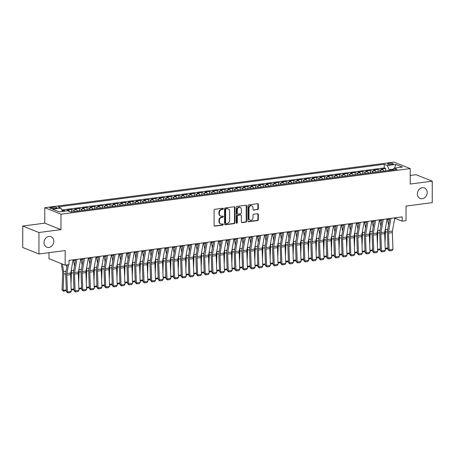 <?xml version="1.0" encoding="UTF-8"?>
<svg xmlns="http://www.w3.org/2000/svg" width="455" height="455" viewBox="0 0 455 455"><rect width="100%" height="100%" fill="white"/><g stroke="black" fill="none" stroke-linecap="round" stroke-linejoin="round"><path stroke-width="0.68" d="M223.342 208.76A0.609 0.512 111.8 0 0 222.819 208.242L214.828 209.283A0.864 0.734 111.8 0 0 214.077 210.221L214.077 225.401A0.864 0.734 111.8 0 0 214.828 226.146L222.819 225.1A0.609 0.512 111.8 0 0 222.819 223.923L221.784 224.053A2.77 2.343 111.8 0 1 220.755 223.934A2.77 2.343 111.8 0 1 219.378 221.67L219.378 220.408A2.77 2.343 111.8 0 1 221.784 217.393L222.819 217.262A0.609 0.512 111.8 0 0 222.819 216.079L221.784 216.216A2.77 2.343 111.8 0 1 220.755 216.091A2.77 2.343 111.8 0 1 219.378 213.833L219.378 212.565A2.77 2.343 111.8 0 1 221.784 209.556L222.819 209.419A0.609 0.512 111.8 0 0 223.342 208.76M220.755 216.091L220.317 215.915A2.77 2.343 111.8 0 1 218.94 213.657L218.94 212.394A2.77 2.343 111.8 0 1 221.346 209.38L222.381 209.243A0.609 0.512 111.8 0 0 222.796 208.242M214.305 225.976A0.864 0.734 111.8 0 0 214.39 225.97L222.381 224.929A0.609 0.512 111.8 0 0 222.796 223.923M220.755 223.934L220.317 223.758A2.77 2.343 111.8 0 1 218.94 221.5L218.94 220.231A2.77 2.343 111.8 0 1 221.346 217.223L222.381 217.086A0.609 0.512 111.8 0 0 222.796 216.085M417.389 193.853A5.648 4.772 111.8 0 0 420.198 198.454A5.648 4.772 111.8 0 0 427.194 192.573A5.648 4.772 111.8 0 0 424.39 187.972A5.648 4.772 111.8 0 0 417.389 193.853M44.004 242.583A5.648 4.772 111.8 0 0 46.808 247.19A5.648 4.772 111.8 0 0 53.804 241.309A5.648 4.772 111.8 0 0 51 236.702A5.648 4.772 111.8 0 0 44.004 242.583M389.002 163.356A2.821 0.643 0 0 0 387.575 163.914A2.821 0.643 0 0 0 391.8 164.477A2.821 0.643 0 0 0 393.222 163.914A2.821 0.643 0 0 0 389.002 163.356M257.57 209.647A0.864 0.734 111.8 0 0 258.321 208.708L258.321 204.449A0.864 0.734 111.8 0 0 257.57 203.704L248.697 204.864A0.864 0.734 111.8 0 0 247.947 205.802L247.947 220.976A0.864 0.734 111.8 0 0 248.697 221.721L257.57 220.567A0.864 0.734 111.8 0 0 258.321 219.623L258.321 214.481A0.864 0.734 111.8 0 0 257.57 213.736L253.776 214.231A0.864 0.734 111.8 0 0 253.02 215.175L253.02 217.723A2.315 1.956 111.8 0 1 250.153 220.135A2.315 1.956 111.8 0 1 248.999 218.246L248.999 208.259A2.315 1.956 111.8 0 1 251.871 205.848A2.315 1.956 111.8 0 1 253.02 207.736L253.02 209.397A0.864 0.734 111.8 0 0 253.776 210.142L257.132 209.471A0.864 0.734 111.8 0 0 257.883 208.532L257.883 204.272A0.864 0.734 111.8 0 0 257.655 203.698M38.948 232.511L60.97 229.633L44.772 223.166L22.75 226.038L38.948 232.511L38.948 253.981L65.179 250.557L65.179 265.157L69.012 264.656L69.012 260.362L402.186 216.881L402.186 221.175L406.019 220.675L406.019 206.075L432.25 202.651L432.25 181.175L416.052 174.703L410.228 175.465M60.97 229.633L60.97 214.174L410.228 168.589L410.228 184.053L432.25 181.175M234.939 207.503A0.864 0.734 111.8 0 0 234.188 206.758L225.316 207.912A0.864 0.734 111.8 0 0 224.565 208.856L224.565 224.031A0.864 0.734 111.8 0 0 225.316 224.776L234.188 223.615A0.864 0.734 111.8 0 0 234.939 222.677L234.939 207.503L234.501 207.326A0.864 0.734 111.8 0 0 234.274 206.752M237.01 206.388L245.882 205.228A0.864 0.734 111.8 0 1 246.633 205.973L246.633 221.153A0.864 0.734 111.8 0 1 245.882 222.091L242.083 222.586A0.864 0.734 111.8 0 1 241.332 221.841L241.332 215.687A0.864 0.734 111.8 0 0 240.581 214.942L238.062 215.272A0.864 0.734 111.8 0 0 237.311 216.21L237.311 222.62A0.609 0.512 111.8 0 1 236.259 222.757L236.259 207.332A0.864 0.734 111.8 0 1 237.01 206.388M38.948 253.981L22.75 247.509L22.75 226.038M385.715 170.813L385.715 168.492L381.119 169.095L382.718 169.732L379.658 170.13A3.526 1.706 82.6 0 1 380.846 171.524M378.06 171.814L378.06 169.493L373.464 170.096L375.062 170.733L371.997 171.131A3.526 1.706 82.6 0 1 373.185 172.519M370.398 172.815L370.398 170.494L365.803 171.091L367.401 171.734L364.336 172.132A3.526 1.706 82.6 0 1 365.524 173.52M362.737 173.81L362.737 171.495L358.142 172.092L359.74 172.729L356.68 173.133A3.526 1.706 82.6 0 1 357.869 174.521M355.082 174.811L355.082 172.49L350.486 173.093L352.085 173.73L349.019 174.134A3.526 1.706 82.6 0 1 350.208 175.522M347.421 175.812L347.421 173.492L342.825 174.094L344.424 174.731L341.358 175.13A3.526 1.706 82.6 0 1 342.547 176.517M339.76 176.813L339.76 174.493L335.164 175.09L336.763 175.732L333.703 176.13A3.526 1.706 82.6 0 1 334.891 177.518M332.104 177.808L332.104 175.493L327.509 176.091L329.107 176.728L326.042 177.131A3.526 1.706 82.6 0 1 327.23 178.519M324.443 178.809L324.443 176.494L319.848 177.092L321.446 177.729L318.381 178.132A3.526 1.706 82.6 0 1 319.569 179.52M316.782 179.81L316.782 177.49L312.187 178.093L313.785 178.73L310.725 179.128A3.526 1.706 82.6 0 1 311.914 180.521M309.127 180.811L309.127 178.491L304.531 179.094L306.13 179.731L303.064 180.129A3.526 1.706 82.6 0 1 304.253 181.517M301.466 181.812L301.466 179.492L296.87 180.089L298.469 180.732L295.403 181.13A3.526 1.706 82.6 0 1 296.592 182.518M293.805 182.808L293.805 180.493L289.209 181.09L290.808 181.727L287.748 182.131A3.526 1.706 82.6 0 1 288.936 183.519M286.149 183.809L286.149 181.488L281.554 182.091L283.152 182.728L280.087 183.126A3.526 1.706 82.6 0 1 281.275 184.52M278.488 184.81L278.488 182.489L273.893 183.092L275.491 183.729L272.426 184.127A3.526 1.706 82.6 0 1 273.614 185.515M270.827 185.811L270.827 183.49L266.232 184.087L267.83 184.73L264.764 185.128A3.526 1.706 82.6 0 1 265.959 186.516M263.172 186.806L263.172 184.491L258.577 185.088L260.169 185.725L257.109 186.129A3.526 1.706 82.6 0 1 258.298 187.517M255.511 187.807L255.511 185.486L250.915 186.089L252.514 186.726L249.448 187.124A3.526 1.706 82.6 0 1 250.637 188.518M247.85 188.808L247.85 186.487L243.254 187.09L244.853 187.727L241.787 188.125A3.526 1.706 82.6 0 1 242.976 189.513M240.189 189.809L240.189 187.488L235.593 188.086L237.191 188.728L234.132 189.126A3.526 1.706 82.6 0 1 235.32 190.514M232.533 190.804L232.533 188.489L227.938 189.087L229.536 189.724L226.471 190.127A3.526 1.706 82.6 0 1 227.659 191.515M224.872 191.805L224.872 189.485L220.277 190.088L221.875 190.725L218.81 191.123A3.526 1.706 82.6 0 1 219.998 192.516M217.211 192.806L217.211 190.486L212.616 191.089L214.214 191.726L211.154 192.124A3.526 1.706 82.6 0 1 212.343 193.511M209.556 193.807L209.556 191.487L204.96 192.084L206.559 192.727L203.493 193.125A3.526 1.706 82.6 0 1 204.682 194.512M201.895 194.803L201.895 192.488L197.299 193.085L198.898 193.722L195.832 194.126A3.526 1.706 82.6 0 1 197.021 195.513M194.234 195.804L194.234 193.489L189.638 194.086L191.237 194.723L188.177 195.127A3.526 1.706 82.6 0 1 189.365 196.514M186.578 196.805L186.578 194.484L181.983 195.087L183.581 195.724L180.516 196.122A3.526 1.706 82.6 0 1 181.704 197.51M178.917 197.806L178.917 195.485L174.322 196.088L175.92 196.725L172.855 197.123A3.526 1.706 82.6 0 1 174.043 198.511M171.256 198.807L171.256 196.486L166.661 197.083L168.259 197.726L165.199 198.124A3.526 1.706 82.6 0 1 166.388 199.512M163.601 199.802L163.601 197.487L159.005 198.084L160.604 198.721L157.538 199.125A3.526 1.706 82.6 0 1 158.727 200.513M155.94 200.803L155.94 198.482L151.344 199.085L152.943 199.722L149.877 200.12A3.526 1.706 82.6 0 1 151.066 201.514M148.279 201.804L148.279 199.483L143.683 200.086L145.281 200.723L142.222 201.121A3.526 1.706 82.6 0 1 143.41 202.509M140.623 202.805L140.623 200.484L136.028 201.082L137.626 201.724L134.561 202.122A3.526 1.706 82.6 0 1 135.749 203.51M132.962 203.8L132.962 201.485L128.367 202.083L129.965 202.72L126.9 203.123A3.526 1.706 82.6 0 1 128.088 204.511M125.301 204.801L125.301 202.481L120.706 203.084L122.304 203.721L119.238 204.119A3.526 1.706 82.6 0 1 120.433 205.512M117.646 205.802L117.646 203.482L113.05 204.085L114.643 204.722L111.583 205.12A3.526 1.706 82.6 0 1 112.772 206.507M109.985 206.803L109.985 204.483L105.389 205.08L106.988 205.723L103.922 206.121A3.526 1.706 82.6 0 1 105.111 207.508M102.324 207.798L102.324 205.484L97.728 206.081L99.326 206.718L96.261 207.122A3.526 1.706 82.6 0 1 97.455 208.509M94.663 208.799L94.663 206.479L90.067 207.082L91.665 207.719L88.606 208.117A3.526 1.706 82.6 0 1 89.794 209.51M87.007 209.8L87.007 207.48L82.412 208.083L84.01 208.72L80.944 209.118A3.526 1.706 82.6 0 1 82.133 210.506M79.346 210.801L79.346 208.481L74.751 209.078L76.349 209.721L73.283 210.119A3.526 1.706 82.6 0 1 74.472 211.507M71.685 211.797L71.685 209.482L67.09 210.079L68.688 210.716A3.526 1.706 82.6 0 1 69.558 211.518M53.906 208.555L55.595 208.333A2.736 0.626 0 0 0 56.972 207.793A2.736 0.626 0 0 0 52.877 207.247L51.193 207.469A2.736 0.626 0 0 0 49.817 208.009A2.736 0.626 0 0 0 53.906 208.555M60.97 214.174L44.772 207.702L394.03 162.122L410.228 168.589M385.715 168.492L384.253 167.906L384.253 164.3L57.967 206.888L61.033 208.111L62.449 211.456M384.253 164.3L387.313 165.523L395.742 164.426L402.396 167.087L393.967 168.185L397.033 169.408L70.747 211.996L67.687 210.767L59.258 211.871L52.604 209.209L61.033 208.111M71.685 209.482L73.283 210.119M79.346 208.481L80.944 209.118M87.007 207.48L88.606 208.117M94.663 206.479L96.261 207.122M102.324 205.484L103.922 206.121M109.985 204.483L111.583 205.12M117.646 203.482L119.238 204.119M125.301 202.481L126.9 203.123M132.962 201.485L134.561 202.122M140.623 200.484L142.222 201.121M148.279 199.483L149.877 200.12M155.94 198.482L157.538 199.125M163.601 197.487L165.199 198.124M171.256 196.486L172.855 197.123M178.917 195.485L180.516 196.122M186.578 194.484L188.177 195.127M194.234 193.489L195.832 194.126M201.895 192.488L203.493 193.125M209.556 191.487L211.154 192.124M217.211 190.486L218.81 191.123M224.872 189.485L226.471 190.127M232.533 188.489L234.132 189.126M240.189 187.488L241.787 188.125M247.85 186.487L249.448 187.124M255.511 185.486L257.109 186.129M263.172 184.491L264.764 185.128M270.827 183.49L272.426 184.127M278.488 182.489L280.087 183.126M286.149 181.488L287.748 182.131M293.805 180.493L295.403 181.13M301.466 179.492L303.064 180.129M309.127 178.491L310.725 179.128M316.782 177.49L318.381 178.132M324.443 176.494L326.042 177.131M332.104 175.493L333.703 176.13M339.76 174.493L341.358 175.13M347.421 173.492L349.019 174.134M355.082 172.49L356.68 173.133M362.737 171.495L364.336 172.132M370.398 170.494L371.997 171.131M378.06 169.493L379.658 170.13M384.253 167.906L61.829 209.988M64.03 211.245L64.03 210.483L62.136 210.728M64.03 210.483L65.475 211.057M393.387 169.095L389.065 169.658L389.065 170.449M48.981 252.673L48.981 258.69L65.179 265.157M44.772 223.166L44.772 207.702M394.622 218.679L395.623 218.548L402.186 221.175M72.931 260.669L75.502 260.334M80.592 259.668L83.157 259.333M88.247 258.668L90.818 258.332M95.908 257.666L98.479 257.331M103.569 256.671L106.134 256.336M111.225 255.67L113.796 255.335M118.886 254.669L121.457 254.334M126.547 253.668L129.118 253.333M134.202 252.667L136.773 252.332M141.863 251.672L144.434 251.336M149.524 250.671L152.095 250.335M157.18 249.67L159.75 249.334M164.841 248.669L167.412 248.333M172.502 247.674L175.073 247.338M180.157 246.673L182.728 246.337M187.818 245.672L190.389 245.336M195.479 244.671L198.05 244.335M203.135 243.675L205.706 243.34M210.796 242.674L213.367 242.339M218.457 241.673L221.028 241.338M226.118 240.672L228.683 240.337M233.773 239.677L236.344 239.341M241.434 238.676L244.005 238.34M249.095 237.675L251.661 237.339M256.751 236.674L259.322 236.338M264.412 235.673L266.983 235.337M272.073 234.678L274.638 234.342M279.728 233.677L282.299 233.341M287.389 232.676L289.96 232.34M295.05 231.675L297.621 231.339M302.706 230.679L305.277 230.344M310.367 229.678L312.938 229.343M318.028 228.677L320.599 228.342M325.683 227.676L328.254 227.341M333.344 226.681L335.915 226.345M341.005 225.68L343.576 225.344M348.661 224.679L351.232 224.343M356.322 223.678L358.893 223.342M363.983 222.683L366.554 222.347M371.638 221.682L374.209 221.346M379.299 220.681L381.87 220.345M386.96 219.68L389.531 219.344M395.623 217.735L395.623 218.548M77.538 211.109A3.526 1.706 -97.4 0 0 76.349 209.721M85.199 210.108A3.526 1.706 -97.4 0 0 84.01 208.72M92.854 209.107A3.526 1.706 -97.4 0 0 91.665 207.719M100.515 208.111A3.526 1.706 -97.4 0 0 99.326 206.718M108.176 207.11A3.526 1.706 -97.4 0 0 106.988 205.723M115.837 206.109A3.526 1.706 -97.4 0 0 114.643 204.722M123.493 205.108A3.526 1.706 -97.4 0 0 122.304 203.721M131.154 204.113A3.526 1.706 -97.4 0 0 129.965 202.72M138.815 203.112A3.526 1.706 -97.4 0 0 137.626 201.724M146.47 202.111A3.526 1.706 -97.4 0 0 145.281 200.723M154.131 201.11A3.526 1.706 -97.4 0 0 152.943 199.722M161.792 200.109A3.526 1.706 -97.4 0 0 160.604 198.721M169.448 199.114A3.526 1.706 -97.4 0 0 168.259 197.726M177.109 198.113A3.526 1.706 -97.4 0 0 175.92 196.725M184.77 197.112A3.526 1.706 -97.4 0 0 183.581 195.724M192.425 196.111A3.526 1.706 -97.4 0 0 191.237 194.723M200.086 195.115A3.526 1.706 -97.4 0 0 198.898 193.722M207.747 194.114A3.526 1.706 -97.4 0 0 206.559 192.727M215.403 193.113A3.526 1.706 -97.4 0 0 214.214 191.726M223.064 192.112A3.526 1.706 -97.4 0 0 221.875 190.725M230.725 191.117A3.526 1.706 -97.4 0 0 229.536 189.724M238.38 190.116A3.526 1.706 -97.4 0 0 237.191 188.728M246.041 189.115A3.526 1.706 -97.4 0 0 244.853 187.727M253.702 188.114A3.526 1.706 -97.4 0 0 252.514 186.726M261.363 187.119A3.526 1.706 -97.4 0 0 260.169 185.725M269.019 186.118A3.526 1.706 -97.4 0 0 267.83 184.73M276.68 185.117A3.526 1.706 -97.4 0 0 275.491 183.729M284.341 184.116A3.526 1.706 -97.4 0 0 283.152 182.728M291.996 183.115A3.526 1.706 -97.4 0 0 290.808 181.727M299.657 182.119A3.526 1.706 -97.4 0 0 298.469 180.732M307.318 181.118A3.526 1.706 -97.4 0 0 306.13 179.731M314.974 180.117A3.526 1.706 -97.4 0 0 313.785 178.73M322.635 179.116A3.526 1.706 -97.4 0 0 321.446 177.729M330.296 178.121A3.526 1.706 -97.4 0 0 329.107 176.728M337.951 177.12A3.526 1.706 -97.4 0 0 336.763 175.732M345.612 176.119A3.526 1.706 -97.4 0 0 344.424 174.731M353.273 175.118A3.526 1.706 -97.4 0 0 352.085 173.73M360.929 174.123A3.526 1.706 -97.4 0 0 359.74 172.729M368.59 173.122A3.526 1.706 -97.4 0 0 367.401 171.734M376.251 172.121A3.526 1.706 -97.4 0 0 375.062 170.733M393.967 168.185L392.836 169.954M383.906 171.12A3.526 1.706 -97.4 0 0 382.718 169.732M389.065 169.658L387.313 165.523M395.742 164.426L394.678 168.094M224.793 224.605A0.864 0.734 111.8 0 0 224.878 224.599L233.751 223.445A0.864 0.734 111.8 0 0 234.501 222.501L234.501 207.326M226.146 208.987A0.609 0.512 111.8 0 0 225.617 209.647L225.617 222.967A0.609 0.512 111.8 0 0 226.146 223.485L227.233 223.342A2.77 2.343 111.8 0 0 229.638 220.334L229.638 211.228A2.77 2.343 111.8 0 0 228.262 208.97A2.77 2.343 111.8 0 0 227.233 208.845L225.708 208.811A0.609 0.512 111.8 0 0 225.179 209.471L225.617 209.647M225.919 223.462L225.481 223.286A0.609 0.512 111.8 0 1 225.179 222.791L225.179 209.471M228.262 208.97L227.824 208.794A2.77 2.343 111.8 0 0 226.795 208.669L227.233 208.845M225.708 208.811L226.795 208.669M241.56 222.415A0.864 0.734 111.8 0 0 241.645 222.41L245.444 221.915A0.864 0.734 111.8 0 0 246.195 220.976L246.195 205.802A0.864 0.734 111.8 0 0 245.967 205.222M240.9 214.982L240.462 214.805A0.864 0.734 111.8 0 0 240.143 214.766L237.624 215.096A0.864 0.734 111.8 0 0 236.873 216.04L236.873 222.444L237.311 222.62M236.367 223.104A0.609 0.512 111.8 0 0 236.873 222.444M241.332 209.3A2.315 1.956 111.8 0 0 240.177 207.412A2.315 1.956 111.8 0 0 237.311 209.829L237.311 213.344A0.864 0.734 111.8 0 0 238.062 214.089L240.581 213.765A0.864 0.734 111.8 0 0 241.332 212.821L241.332 209.3M240.177 207.412L239.739 207.241A2.315 1.956 111.8 0 0 236.873 209.653L237.311 209.829M237.737 214.055L237.3 213.878A0.864 0.734 111.8 0 1 236.873 213.173L236.873 209.653M253.253 209.977A0.864 0.734 111.8 0 0 253.338 209.971L257.132 209.471M251.871 205.848L251.433 205.671A2.315 1.956 111.8 0 0 248.561 208.083L248.999 208.259M250.153 220.135L249.715 219.964A2.315 1.956 111.8 0 1 248.561 218.076L248.561 208.083M248.174 221.557A0.864 0.734 111.8 0 0 248.259 221.551L257.132 220.391A0.864 0.734 111.8 0 0 257.883 219.452L257.883 214.305A0.864 0.734 111.8 0 0 257.655 213.731M61.294 263.604L62.557 271.789A4.413 2.133 82.6 0 1 62.653 273.455L62.045 289.755L63.137 290.347L63.745 274.046A6.615 3.196 -97.4 0 0 63.598 271.544L62.443 264.065M66.822 267.125L66.493 264.986M66.305 290.546L63.342 291.194L62.045 289.755M63.342 291.194L63.137 290.347L66.282 289.937M73.079 259.833L70.752 273.034A4.413 2.133 -97.4 0 0 70.656 274.621L71.264 291.41L67.437 291.911L67.721 292.878L66.345 291.627L65.736 274.843A6.615 3.196 82.6 0 1 65.884 272.46L67.215 264.895M66.345 291.627L67.437 291.911L66.828 275.121A4.413 2.133 -97.4 0 1 66.925 273.535L68.472 264.73M69.245 260.334L69.012 261.682M71.264 291.41L70.406 292.531L67.721 292.878M70.997 284.005L71.407 273.046A6.615 3.196 -97.4 0 0 71.259 270.549L71.225 270.35M74.484 266.124L73.625 260.579M71.941 211.837L70.593 211.933M73.966 289.545L71.219 290.165M71.19 289.295L73.943 288.936M78.658 283.01L79.068 272.044A6.615 3.196 -97.4 0 0 78.914 269.548L78.886 269.354M82.139 265.123L81.286 259.577M79.602 210.841L77.504 211.029M81.621 288.544L78.88 289.164M78.846 288.299L81.599 287.935M86.313 282.009L86.723 271.049A6.615 3.196 -97.4 0 0 86.575 268.547L86.547 268.353M89.8 264.122L88.947 258.577M87.263 209.84L85.165 210.034M89.282 287.549L86.541 288.163M86.507 287.298L89.26 286.94M93.975 281.008L94.384 270.048A6.615 3.196 -97.4 0 0 94.236 267.546L94.202 267.352M97.461 263.126L96.602 257.575M94.919 208.839L92.82 209.033M96.943 286.548L94.196 287.168M94.168 286.297L96.921 285.939M80.734 258.832L78.414 272.033A4.413 2.133 -97.4 0 0 78.317 273.62L78.925 290.409L75.092 290.91L75.382 291.882L74.006 290.631L73.391 273.842A6.615 3.196 82.6 0 1 73.545 271.459L75.644 259.498M74.006 290.631L75.092 290.91L74.484 274.12A4.413 2.133 -97.4 0 1 74.586 272.534L76.906 259.333M78.925 290.409L78.061 291.53L75.382 291.882M88.395 257.837L86.075 271.038A4.413 2.133 -97.4 0 0 85.972 272.625L86.587 289.408L82.753 289.909L83.043 290.881L81.661 289.63L81.053 272.841A6.615 3.196 82.6 0 1 81.2 270.458L83.305 258.497M81.661 289.63L82.753 289.909L82.145 273.125A4.413 2.133 -97.4 0 1 82.247 271.533L84.567 258.332M86.587 289.408L85.722 290.529L83.043 290.881M96.056 256.836L93.736 270.037A4.413 2.133 -97.4 0 0 93.633 271.624L94.242 288.413L90.414 288.908L90.704 289.88L89.322 288.629L88.714 271.84A6.615 3.196 82.6 0 1 88.862 269.462L90.966 257.502M89.322 288.629L90.414 288.908L89.806 272.124A4.413 2.133 -97.4 0 1 89.902 270.537L92.223 257.337M94.242 288.413L93.383 289.534L90.704 289.88M103.712 255.835L101.391 269.036A4.413 2.133 -97.4 0 0 101.294 270.623L101.903 287.412L98.075 287.913L98.36 288.88L96.983 287.628L96.369 270.844A6.615 3.196 82.6 0 1 96.523 268.461L98.627 256.501M96.983 287.628L98.075 287.913L97.461 271.123A4.413 2.133 -97.4 0 1 97.563 269.536L99.884 256.336M101.903 287.412L101.044 288.533L98.36 288.88M101.636 280.007L102.045 269.047A6.615 3.196 -97.4 0 0 101.892 266.545L101.863 266.351M105.116 262.125L104.263 256.58M102.58 207.838L100.481 208.032M104.599 285.547L101.857 286.167M101.823 285.296L104.582 284.938M111.373 254.834L109.052 268.035A4.413 2.133 -97.4 0 0 108.95 269.622L109.564 286.411L105.731 286.912L106.021 287.884L104.639 286.627L104.03 269.843A6.615 3.196 82.6 0 1 104.178 267.46L106.282 255.5M104.639 286.627L105.731 286.912L105.122 270.122A4.413 2.133 -97.4 0 1 105.224 268.535L107.545 255.335M109.564 286.411L108.7 287.532L106.021 287.884M109.291 279.012L109.7 268.046A6.615 3.196 -97.4 0 0 109.553 265.549L109.524 265.356M112.777 261.125L111.924 255.579M110.241 206.837L108.142 207.031M112.26 284.546L109.519 285.166M109.484 284.295L112.237 283.937M119.034 253.839L116.713 267.034A4.413 2.133 -97.4 0 0 116.611 268.626L117.219 285.41L113.392 285.911L113.682 286.883L112.3 285.632L111.691 268.842A6.615 3.196 82.6 0 1 111.839 266.459L113.943 254.499M112.3 285.632L113.392 285.911L112.783 269.121A4.413 2.133 -97.4 0 1 112.88 267.534L115.2 254.334M117.219 285.41L116.361 286.531L113.682 286.883M116.952 278.011L117.362 267.051A6.615 3.196 -97.4 0 0 117.214 264.548L117.18 264.355M120.438 260.123L119.58 254.578M117.896 205.842L115.797 206.035M119.921 283.55L117.174 284.165M117.145 283.3L119.898 282.936M126.689 252.838L124.369 266.038A4.413 2.133 -97.4 0 0 124.272 267.625L124.88 284.415L121.053 284.91L121.337 285.882L119.961 284.631L119.346 267.841A6.615 3.196 82.6 0 1 119.5 265.464L121.604 253.503M119.961 284.631L121.053 284.91L120.438 268.126A4.413 2.133 -97.4 0 1 120.541 266.539L122.861 253.338M124.88 284.415L124.022 285.535L121.337 285.882M124.613 277.01L125.023 266.05A6.615 3.196 -97.4 0 0 124.869 263.547L124.841 263.354M128.094 259.128L127.241 253.577M125.557 204.841L123.459 205.034M127.576 282.549L124.835 283.164M124.801 282.299L127.559 281.941M134.35 251.837L132.03 265.037A4.413 2.133 -97.4 0 0 131.927 266.624L132.541 283.414L128.708 283.914L128.998 284.881L127.616 283.63L127.008 266.84A6.615 3.196 82.6 0 1 127.155 264.463L129.26 252.502M127.616 283.63L128.708 283.914L128.1 267.125A4.413 2.133 -97.4 0 1 128.202 265.538L130.522 252.337M132.541 283.414L131.677 284.534L128.998 284.881M132.268 276.009L132.678 265.049A6.615 3.196 -97.4 0 0 132.53 262.546L132.502 262.353M135.755 258.127L134.902 252.576M133.218 203.84L131.12 204.033M135.237 281.548L132.496 282.168M132.462 281.298L135.215 280.94M139.93 275.013L140.339 264.048A6.615 3.196 -97.4 0 0 140.191 261.551L140.163 261.358M143.416 257.126L142.557 251.581M140.879 202.839L138.775 203.032M142.898 280.547L140.151 281.167M140.123 280.297L142.876 279.939M147.591 274.012L148 263.053A6.615 3.196 -97.4 0 0 147.847 260.55L147.818 260.357M151.071 256.125L150.218 250.58M148.535 201.844L146.436 202.031M150.554 279.552L147.812 280.166M147.778 279.302L150.537 278.938M155.246 273.011L155.655 262.052A6.615 3.196 -97.4 0 0 155.508 259.549L155.479 259.356M158.732 255.13L157.879 249.579M156.196 200.843L154.097 201.036M158.215 278.551L155.474 279.165M155.439 278.301L158.192 277.942M162.907 272.01L163.317 261.051A6.615 3.196 -97.4 0 0 163.169 258.548L163.14 258.355M166.393 254.129L165.535 248.578M163.857 199.842L161.752 200.035M165.876 277.55L163.129 278.17M163.1 277.3L165.853 276.941M170.568 271.015L170.978 260.05A6.615 3.196 -97.4 0 0 170.83 257.553L170.796 257.359M174.055 253.128L173.196 247.583M171.512 198.841L169.414 199.034M173.537 276.549L170.79 277.169M170.762 276.299L173.514 275.94M178.224 270.014L178.639 259.054A6.615 3.196 -97.4 0 0 178.485 256.552L178.457 256.358M181.71 252.127L180.857 246.582M179.173 197.845L177.075 198.033M181.192 275.554L178.451 276.168M178.417 275.303L181.17 274.939M185.885 269.013L186.294 258.053A6.615 3.196 -97.4 0 0 186.146 255.551L186.118 255.357M189.371 251.132L188.518 245.581M186.834 196.844L184.73 197.038M188.853 274.553L186.106 275.167M186.078 274.302L188.831 273.944M193.546 268.012L193.955 257.052A6.615 3.196 -97.4 0 0 193.807 254.55L193.773 254.356M197.032 250.131L196.173 244.58M194.49 195.843L192.391 196.037M196.514 273.552L193.767 274.172M193.739 273.301L196.492 272.943M201.201 267.011L201.616 256.051A6.615 3.196 -97.4 0 0 201.463 253.554L201.434 253.361M204.687 249.13L203.834 243.584M202.151 194.842L200.052 195.036M204.17 272.551L201.429 273.171M201.394 272.3L204.147 271.942M208.862 266.016L209.272 255.05A6.615 3.196 -97.4 0 0 209.124 252.553L209.095 252.36M212.349 248.129L211.495 242.583M209.812 193.847L207.713 194.035M211.831 271.55L209.084 272.17M209.055 271.305L211.808 270.941M216.523 265.015L216.933 254.055A6.615 3.196 -97.4 0 0 216.785 251.552L216.751 251.359M220.01 247.128L219.151 241.582M217.467 192.846L215.369 193.039M219.492 270.554L216.745 271.169M216.716 270.304L219.469 269.946M142.011 250.836L139.691 264.036A4.413 2.133 -97.4 0 0 139.588 265.623L140.197 282.413L136.369 282.913L136.659 283.886L135.277 282.629L134.669 265.845A6.615 3.196 82.6 0 1 134.816 263.462L136.921 251.501M135.277 282.629L136.369 282.913L135.761 266.124A4.413 2.133 -97.4 0 1 135.857 264.537L138.178 251.336M140.197 282.413L139.338 283.533L136.659 283.886M149.667 249.835L147.346 263.036A4.413 2.133 -97.4 0 0 147.249 264.628L147.858 281.412L144.03 281.912L144.315 282.885L142.938 281.634L142.324 264.844A6.615 3.196 82.6 0 1 142.478 262.461L144.582 250.5M142.938 281.634L144.03 281.912L143.416 265.123A4.413 2.133 -97.4 0 1 143.518 263.536L145.839 250.335M147.858 281.412L146.999 282.532L144.315 282.885M157.328 248.839L155.007 262.04A4.413 2.133 -97.4 0 0 154.905 263.627L155.519 280.411L151.686 280.911L151.976 281.884L150.594 280.633L149.985 263.843A6.615 3.196 82.6 0 1 150.139 261.466L152.237 249.499M150.594 280.633L151.686 280.911L151.077 264.127A4.413 2.133 -97.4 0 1 151.179 262.541L153.5 249.34M155.519 280.411L154.655 281.537L151.976 281.884M164.989 247.838L162.668 261.039A4.413 2.133 -97.4 0 0 162.566 262.626L163.174 279.415L159.347 279.916L159.637 280.883L158.255 279.632L157.646 262.842A6.615 3.196 82.6 0 1 157.794 260.465L159.898 248.504M158.255 279.632L159.347 279.916L158.738 263.126A4.413 2.133 -97.4 0 1 158.835 261.54L161.155 248.339M163.174 279.415L162.316 280.536L159.637 280.883M172.644 246.837L170.324 260.038A4.413 2.133 -97.4 0 0 170.227 261.625L170.835 278.414L167.008 278.915L167.292 279.882L165.916 278.631L165.307 261.847A6.615 3.196 82.6 0 1 165.455 259.464L167.559 247.503M165.916 278.631L167.008 278.915L166.393 262.125A4.413 2.133 -97.4 0 1 166.496 260.539L168.816 247.338M170.835 278.414L169.977 279.535L167.292 279.882M180.305 245.837L177.985 259.037A4.413 2.133 -97.4 0 0 177.882 260.624L178.496 277.413L174.663 277.914L174.953 278.887L173.571 277.635L172.963 260.846A6.615 3.196 82.6 0 1 173.116 258.463L175.215 246.502M173.571 277.635L174.663 277.914L174.055 261.125A4.413 2.133 -97.4 0 1 174.157 259.538L176.477 246.337M178.496 277.413L177.632 278.534L174.953 278.887M187.966 244.841L185.646 258.042A4.413 2.133 -97.4 0 0 185.543 259.629L186.152 276.412L182.324 276.913L182.614 277.886L181.232 276.634L180.624 259.845A6.615 3.196 82.6 0 1 180.771 257.462L182.876 245.501M181.232 276.634L182.324 276.913L181.716 260.129A4.413 2.133 -97.4 0 1 181.812 258.537L184.138 245.342M186.152 276.412L185.293 277.533L182.614 277.886M195.627 243.84L193.301 257.041A4.413 2.133 -97.4 0 0 193.204 258.628L193.813 275.417L189.985 275.918L190.27 276.885L188.893 275.633L188.285 258.844A6.615 3.196 82.6 0 1 188.433 256.466L190.537 244.506M188.893 275.633L189.985 275.918L189.377 259.128A4.413 2.133 -97.4 0 1 189.473 257.541L191.794 244.341M193.813 275.417L192.954 276.538L190.27 276.885M203.283 242.839L200.962 256.04A4.413 2.133 -97.4 0 0 200.865 257.627L201.474 274.416L197.641 274.917L197.931 275.884L196.554 274.632L195.94 257.849A6.615 3.196 82.6 0 1 196.094 255.465L198.192 243.505M196.554 274.632L197.641 274.917L197.032 258.127A4.413 2.133 -97.4 0 1 197.134 256.54L199.455 243.34M201.474 274.416L200.609 275.537L197.931 275.884M210.944 241.838L208.623 255.039A4.413 2.133 -97.4 0 0 208.521 256.626L209.129 273.415L205.302 273.916L205.592 274.888L204.21 273.637L203.601 256.848A6.615 3.196 82.6 0 1 203.749 254.464L205.853 242.504M204.21 273.637L205.302 273.916L204.693 257.126A4.413 2.133 -97.4 0 1 204.79 255.539L207.116 242.339M209.129 273.415L208.271 274.536L205.592 274.888M218.605 240.843L216.279 254.044A4.413 2.133 -97.4 0 0 216.182 255.63L216.79 272.414L212.963 272.915L213.247 273.887L211.871 272.636L211.262 255.846A6.615 3.196 82.6 0 1 211.41 253.463L213.514 241.503M211.871 272.636L212.963 272.915L212.354 256.131A4.413 2.133 -97.4 0 1 212.451 254.538L214.771 241.338M216.79 272.414L215.932 273.535L213.247 273.887M226.26 239.842L223.94 253.043A4.413 2.133 -97.4 0 0 223.843 254.629L224.451 271.419L220.618 271.914L220.908 272.886L219.532 271.635L218.918 254.845A6.615 3.196 82.6 0 1 219.071 252.468L221.17 240.507M219.532 271.635L220.618 271.914L220.01 255.13A4.413 2.133 -97.4 0 1 220.112 253.543L222.432 240.342M224.451 271.419L223.587 272.539L220.908 272.886M224.184 264.014L224.594 253.054A6.615 3.196 -97.4 0 0 224.44 250.551L224.412 250.358M227.665 246.132L226.812 240.581M225.128 191.845L223.03 192.038M227.147 269.553L224.406 270.173M224.372 269.303L227.125 268.945M231.84 263.013L232.249 252.053A6.615 3.196 -97.4 0 0 232.101 249.55L232.073 249.357M235.326 245.131L234.473 239.586M232.789 190.844L230.691 191.037M234.808 268.552L232.067 269.172M232.033 268.302L234.786 267.944M239.501 262.017L239.91 251.052A6.615 3.196 -97.4 0 0 239.762 248.555L239.728 248.362M242.987 244.13L242.128 238.585M240.445 189.843L238.346 190.036M242.469 267.551L239.722 268.171M239.694 267.301L242.447 266.943M247.162 261.016L247.571 250.057A6.615 3.196 -97.4 0 0 247.418 247.554L247.389 247.361M250.642 243.129L249.789 237.584M248.106 188.848L246.007 189.041M250.125 266.556L247.383 267.17M247.349 266.306L250.102 265.947M233.921 238.841L231.601 252.042A4.413 2.133 -97.4 0 0 231.498 253.628L232.113 270.418L228.279 270.918L228.569 271.885L227.187 270.634L226.579 253.85A6.615 3.196 82.6 0 1 226.726 251.467L228.831 239.506M227.187 270.634L228.279 270.918L227.671 254.129A4.413 2.133 -97.4 0 1 227.767 252.542L230.094 239.341M232.113 270.418L231.248 271.538L228.569 271.885M241.582 237.84L239.262 251.041A4.413 2.133 -97.4 0 0 239.159 252.627L239.768 269.417L235.94 269.917L236.225 270.89L234.848 269.633L234.24 252.849A6.615 3.196 82.6 0 1 234.388 250.466L236.492 238.505M234.848 269.633L235.94 269.917L235.332 253.128A4.413 2.133 -97.4 0 1 235.428 251.541L237.749 238.34M239.768 269.417L238.909 270.537L236.225 270.89M249.238 236.845L246.917 250.04A4.413 2.133 -97.4 0 0 246.82 251.632L247.429 268.416L243.601 268.916L243.886 269.889L242.509 268.638L241.895 251.848A6.615 3.196 82.6 0 1 242.049 249.465L244.153 237.504M242.509 268.638L243.601 268.916L242.987 252.127A4.413 2.133 -97.4 0 1 243.089 250.54L245.41 237.339M247.429 268.416L246.57 269.536L243.886 269.889M256.899 235.844L254.578 249.044A4.413 2.133 -97.4 0 0 254.476 250.631L255.09 267.421L251.257 267.915L251.547 268.888L250.165 267.637L249.556 250.847A6.615 3.196 82.6 0 1 249.704 248.47L251.808 236.509M250.165 267.637L251.257 267.915L250.648 251.132A4.413 2.133 -97.4 0 1 250.75 249.545L253.071 236.344M255.09 267.421L254.226 268.541L251.547 268.888M254.817 260.015L255.227 249.056A6.615 3.196 -97.4 0 0 255.079 246.553L255.05 246.36M258.303 242.134L257.45 236.583M255.767 187.847L253.668 188.04M257.786 265.555L255.045 266.169M255.01 265.305L257.763 264.946M264.56 234.843L262.239 248.043A4.413 2.133 -97.4 0 0 262.137 249.63L262.745 266.42L258.918 266.92L259.208 267.887L257.826 266.636L257.217 249.846A6.615 3.196 82.6 0 1 257.365 247.469L259.469 235.508M257.826 266.636L258.918 266.92L258.309 250.131A4.413 2.133 -97.4 0 1 258.406 248.544L260.726 235.343M262.745 266.42L261.887 267.54L259.208 267.887M262.478 259.014L262.888 248.055A6.615 3.196 -97.4 0 0 262.74 245.552L262.706 245.359M265.965 241.133L265.106 235.582M263.422 186.846L261.324 187.039M265.447 264.554L262.7 265.174M262.671 264.304L265.424 263.945M272.215 233.842L269.895 247.042A4.413 2.133 -97.4 0 0 269.798 248.629L270.406 265.419L266.579 265.919L266.863 266.892L265.487 265.635L264.873 248.851A6.615 3.196 82.6 0 1 265.026 246.468L267.13 234.507M265.487 265.635L266.579 265.919L265.965 249.13A4.413 2.133 -97.4 0 1 266.067 247.543L268.387 234.342M270.406 265.419L269.548 266.539L266.863 266.892M270.139 258.019L270.549 247.054A6.615 3.196 -97.4 0 0 270.395 244.557L270.367 244.363M273.62 240.132L272.767 234.587M271.083 185.845L268.985 186.038M273.102 263.553L270.361 264.173M270.327 263.303L273.085 262.945M279.876 232.841L277.556 246.041A4.413 2.133 -97.4 0 0 277.453 247.634L278.068 264.418L274.234 264.918L274.524 265.891L273.142 264.639L272.534 247.85A6.615 3.196 82.6 0 1 272.681 245.467L274.786 233.506M273.142 264.639L274.234 264.918L273.626 248.129A4.413 2.133 -97.4 0 1 273.728 246.542L276.048 233.341M278.068 264.418L277.203 265.538L274.524 265.891M277.795 257.018L278.204 246.058A6.615 3.196 -97.4 0 0 278.056 243.556L278.028 243.362M281.281 239.131L280.428 233.586M278.744 184.849L276.646 185.043M280.763 262.558L278.022 263.172M277.988 262.308L280.741 261.943M287.537 231.845L285.217 245.046A4.413 2.133 -97.4 0 0 285.114 246.633L285.723 263.417L281.895 263.917L282.185 264.89L280.803 263.638L280.195 246.849A6.615 3.196 82.6 0 1 280.343 244.471L282.447 232.511M280.803 263.638L281.895 263.917L281.287 247.133A4.413 2.133 -97.4 0 1 281.383 245.546L283.704 232.346M285.723 263.417L284.864 264.543L282.185 264.89M285.456 256.017L285.865 245.057A6.615 3.196 -97.4 0 0 285.717 242.555L285.689 242.361M288.942 238.136L288.083 232.585M286.4 183.848L284.301 184.042M288.424 261.557L285.677 262.171M285.649 261.306L288.402 260.948M295.193 230.844L292.872 244.045A4.413 2.133 -97.4 0 0 292.775 245.632L293.384 262.421L289.556 262.922L289.841 263.889L288.464 262.637L287.85 245.848A6.615 3.196 82.6 0 1 288.004 243.47L290.108 231.51M288.464 262.637L289.556 262.922L288.942 246.132A4.413 2.133 -97.4 0 1 289.044 244.545L291.365 231.345M293.384 262.421L292.525 263.542L289.841 263.889M293.117 255.016L293.526 244.056A6.615 3.196 -97.4 0 0 293.373 241.554L293.344 241.36M296.597 237.135L295.744 231.584M294.061 182.847L291.962 183.041M296.08 260.556L293.339 261.176M293.304 260.305L296.063 259.947M302.854 229.843L300.533 243.044A4.413 2.133 -97.4 0 0 300.431 244.631L301.045 261.42L297.212 261.921L297.502 262.893L296.12 261.636L295.511 244.853A6.615 3.196 82.6 0 1 295.659 242.469L297.763 230.509M296.12 261.636L297.212 261.921L296.603 245.131A4.413 2.133 -97.4 0 1 296.705 243.544L299.026 230.344M301.045 261.42L300.181 262.541L297.502 262.893M300.772 254.021L301.182 243.055A6.615 3.196 -97.4 0 0 301.034 240.558L301.005 240.365M304.259 236.134L303.405 230.588M301.722 181.846L299.623 182.04M303.741 259.555L301 260.175M300.965 259.305L303.718 258.946M310.515 228.842L308.194 242.043A4.413 2.133 -97.4 0 0 308.092 243.63L308.7 260.419L304.873 260.92L305.163 261.892L303.781 260.641L303.172 243.852A6.615 3.196 82.6 0 1 303.32 241.469L305.424 229.508M303.781 260.641L304.873 260.92L304.264 244.13A4.413 2.133 -97.4 0 1 304.361 242.543L306.681 229.343M308.7 260.419L307.842 261.54L305.163 261.892M308.433 253.02L308.843 242.06A6.615 3.196 -97.4 0 0 308.695 239.557L308.666 239.364M311.92 235.133L311.061 229.587M309.383 180.851L307.279 181.039M311.402 258.559L308.655 259.174M308.626 258.309L311.379 257.945M318.17 227.847L315.85 241.048A4.413 2.133 -97.4 0 0 315.753 242.634L316.361 259.418L312.534 259.919L312.818 260.891L311.442 259.64L310.833 242.851A6.615 3.196 82.6 0 1 310.981 240.468L313.086 228.507M311.442 259.64L312.534 259.919L311.92 243.135A4.413 2.133 -97.4 0 1 312.022 241.542L314.342 228.347M316.361 259.418L315.503 260.539L312.818 260.891M316.094 252.019L316.504 241.059A6.615 3.196 -97.4 0 0 316.356 238.556L316.322 238.363M319.581 234.137L318.722 228.586M317.038 179.85L314.94 180.043M319.063 257.558L316.316 258.173M316.288 257.308L319.04 256.95M325.831 226.846L323.511 240.047A4.413 2.133 -97.4 0 0 323.408 241.633L324.023 258.423L320.189 258.923L320.479 259.89L319.097 258.639L318.489 241.85A6.615 3.196 82.6 0 1 318.642 239.472L320.741 227.511M319.097 258.639L320.189 258.923L319.581 242.134A4.413 2.133 -97.4 0 1 319.683 240.547L322.003 227.346M324.023 258.423L323.158 259.543L320.479 259.89M323.75 251.018L324.165 240.058A6.615 3.196 -97.4 0 0 324.011 237.555L323.983 237.362M327.236 233.136L326.383 227.585M324.699 178.849L322.601 179.042M326.718 256.557L323.977 257.177M323.943 256.307L326.696 255.949M333.492 225.845L331.172 239.046A4.413 2.133 -97.4 0 0 331.069 240.632L331.678 257.422L327.85 257.922L328.14 258.889L326.758 257.638L326.15 240.854A6.615 3.196 82.6 0 1 326.298 238.471L328.402 226.51M326.758 257.638L327.85 257.922L327.242 241.133A4.413 2.133 -97.4 0 1 327.338 239.546L329.659 226.345M331.678 257.422L330.819 258.542L328.14 258.889M331.411 250.017L331.82 239.057A6.615 3.196 -97.4 0 0 331.672 236.56L331.644 236.367M334.897 232.135L334.044 226.59M332.36 177.848L330.256 178.042M334.379 255.556L331.632 256.176M331.604 255.306L334.357 254.948M341.153 224.844L338.827 238.045A4.413 2.133 -97.4 0 0 338.73 239.631L339.339 256.421L335.511 256.921L335.796 257.894L334.419 256.643L333.811 239.853A6.615 3.196 82.6 0 1 333.959 237.47L336.063 225.509M334.419 256.643L335.511 256.921L334.897 240.132A4.413 2.133 -97.4 0 1 334.999 238.545L337.32 225.344M339.339 256.421L338.48 257.541L335.796 257.894M339.072 249.021L339.481 238.062A6.615 3.196 -97.4 0 0 339.333 235.559L339.299 235.366M342.558 231.134L341.699 225.589M340.016 176.853L337.917 177.04M342.041 254.555L339.293 255.175M339.265 254.311L342.018 253.947M348.809 223.849L346.488 237.049A4.413 2.133 -97.4 0 0 346.391 238.636L347 255.42L343.167 255.92L343.457 256.893L342.075 255.642L341.466 238.852A6.615 3.196 82.6 0 1 341.62 236.469L343.718 224.508M342.075 255.642L343.167 255.92L342.558 239.137A4.413 2.133 -97.4 0 1 342.661 237.544L344.981 224.343M347 255.42L346.136 256.54L343.457 256.893M346.727 248.02L347.142 237.061A6.615 3.196 -97.4 0 0 346.989 234.558L346.96 234.365M350.213 230.133L349.36 224.588M347.677 175.852L345.578 176.045M349.696 253.56L346.955 254.174M346.92 253.31L349.673 252.952M356.47 222.848L354.149 236.048A4.413 2.133 -97.4 0 0 354.047 237.635L354.655 254.425L350.828 254.919L351.118 255.892L349.736 254.641L349.127 237.851A6.615 3.196 82.6 0 1 349.275 235.474L351.379 223.513M349.736 254.641L350.828 254.919L350.219 238.136A4.413 2.133 -97.4 0 1 350.316 236.549L352.642 223.348M354.655 254.425L353.797 255.545L351.118 255.892M354.388 247.019L354.798 236.06A6.615 3.196 -97.4 0 0 354.65 233.557L354.621 233.364M357.875 229.138L357.021 223.587M355.338 174.851L353.234 175.044M357.357 252.559L354.61 253.179M354.582 252.309L357.334 251.951M364.131 221.847L361.805 235.047A4.413 2.133 -97.4 0 0 361.708 236.634L362.316 253.424L358.489 253.924L358.773 254.891L357.397 253.64L356.788 236.856A6.615 3.196 82.6 0 1 356.936 234.473L359.04 222.512M357.397 253.64L358.489 253.924L357.88 237.135A4.413 2.133 -97.4 0 1 357.977 235.548L360.297 222.347M362.316 253.424L361.458 254.544L358.773 254.891M362.049 246.018L362.459 235.059A6.615 3.196 -97.4 0 0 362.311 232.556L362.277 232.363M365.536 228.137L364.677 222.592M362.993 173.85L360.895 174.043M365.018 251.558L362.271 252.178M362.243 251.308L364.995 250.95M371.786 220.846L369.466 234.046A4.413 2.133 -97.4 0 0 369.369 235.633L369.978 252.423L366.144 252.923L366.434 253.896L365.058 252.644L364.444 235.855A6.615 3.196 82.6 0 1 364.597 233.472L366.696 221.511M365.058 252.644L366.144 252.923L365.536 236.134A4.413 2.133 -97.4 0 1 365.638 234.547L367.959 221.346M369.978 252.423L369.113 253.543L366.434 253.896M369.71 245.023L370.12 234.058A6.615 3.196 -97.4 0 0 369.966 231.561L369.938 231.368M373.191 227.136L372.338 221.591M370.654 172.849L368.556 173.042M372.673 250.557L369.932 251.177M369.898 250.307L372.651 249.949M379.447 219.85L377.127 233.045A4.413 2.133 -97.4 0 0 377.024 234.638L377.633 251.422L373.805 251.922L374.095 252.895L372.713 251.643L372.105 234.854A6.615 3.196 82.6 0 1 372.253 232.471L374.357 220.51M372.713 251.643L373.805 251.922L373.197 235.133A4.413 2.133 -97.4 0 1 373.293 233.546L375.62 220.345M377.633 251.422L376.774 252.542L374.095 252.895M377.366 244.022L377.775 233.062A6.615 3.196 -97.4 0 0 377.627 230.56L377.599 230.367M380.852 226.135L379.999 220.59M378.315 171.853L376.217 172.047M380.334 249.562L377.593 250.176M377.559 249.312L380.312 248.953M387.108 218.849L384.782 232.05A4.413 2.133 -97.4 0 0 384.685 233.637L385.294 250.426L381.466 250.921L381.751 251.894L380.374 250.642L379.766 233.853A6.615 3.196 82.6 0 1 379.914 231.476L382.018 219.515M380.374 250.642L381.466 250.921L380.858 234.137A4.413 2.133 -97.4 0 1 380.954 232.55L383.275 219.35M385.294 250.426L384.435 251.547L381.751 251.894M385.027 243.021L385.436 232.061A6.615 3.196 -97.4 0 0 385.288 229.559L385.254 229.365M388.513 225.14L387.654 219.589M385.971 170.852L383.872 171.046M387.996 248.561L385.248 249.181M385.22 248.311L387.973 247.952M394.764 217.848L392.443 231.049A4.413 2.133 -97.4 0 0 392.346 232.636L392.955 249.425L389.127 249.926L389.412 250.893L388.035 249.641L387.421 232.858A6.615 3.196 82.6 0 1 387.575 230.475L389.673 218.514M388.035 249.641L389.127 249.926L388.513 233.136A4.413 2.133 -97.4 0 1 388.615 231.549L390.936 218.349M392.955 249.425L392.091 250.546L389.412 250.893M68.688 210.716L67.835 210.83M51.193 208.555L51.193 207.469M52.877 208.629L52.877 207.247M221.346 209.38L221.784 209.556M218.94 212.394L219.378 212.565M218.94 213.657L219.378 213.833M222.381 217.086L222.819 217.262M221.346 217.223L221.784 217.393M218.94 220.231L219.378 220.408M218.94 221.5L219.378 221.67M222.381 224.929L222.819 225.1M214.39 225.97L214.828 226.146M222.381 209.243L222.819 209.419M234.501 222.501L234.939 222.677M233.751 223.445L234.188 223.615M224.878 224.599L225.316 224.776M225.179 222.791L225.617 222.967M246.195 205.802L246.633 205.973M246.195 220.976L246.633 221.153M245.444 221.915L245.882 222.091M241.645 222.41L242.083 222.586M240.143 214.766L240.581 214.942M237.624 215.096L238.062 215.272M236.873 216.04L237.311 216.21M236.873 213.173L237.311 213.344M253.338 209.971L253.776 210.142M248.561 218.076L248.999 218.246M257.883 214.305L258.321 214.481M257.883 219.452L258.321 219.623M257.132 220.391L257.57 220.567M248.259 221.551L248.697 221.721M257.883 204.272L258.321 204.449M257.883 208.532L258.321 208.708M63.745 274.046L65.742 273.785M63.598 271.544L66.1 271.22M70.752 273.034L66.925 273.535M70.656 274.621L66.828 275.121M71.407 273.046L73.397 272.79M71.259 270.549L73.761 270.219M79.068 272.044L81.058 271.789M78.914 269.548L81.422 269.218M86.723 271.049L88.719 270.788M86.575 268.547L89.078 268.223M94.384 270.048L96.375 269.787M94.236 267.546L96.739 267.221M78.414 272.033L74.586 272.534M78.317 273.62L74.484 274.12M86.075 271.038L82.247 271.533M85.972 272.625L82.145 273.125M93.736 270.037L89.902 270.537M93.633 271.624L89.806 272.124M101.391 269.036L97.563 269.536M101.294 270.623L97.461 271.123M102.045 269.047L104.036 268.786M101.892 266.545L104.4 266.22M109.052 268.035L105.224 268.535M108.95 269.622L105.122 270.122M109.7 268.046L111.697 267.79M109.553 265.549L112.055 265.219M116.713 267.034L112.88 267.534M116.611 268.626L112.783 269.121M117.362 267.051L119.352 266.789M117.214 264.548L119.716 264.219M124.369 266.038L120.541 266.539M124.272 267.625L120.438 268.126M125.023 266.05L127.013 265.788M124.869 263.547L127.377 263.223M132.03 265.037L128.202 265.538M131.927 266.624L128.1 267.125M132.678 265.049L134.674 264.787M132.53 262.546L135.038 262.222M140.339 264.048L142.33 263.792M140.191 261.551L142.694 261.221M148 263.053L149.991 262.791M147.847 260.55L150.355 260.22M155.655 262.052L157.652 261.79M155.508 259.549L158.016 259.225M163.317 261.051L165.307 260.789M163.169 258.548L165.671 258.224M170.978 260.05L172.968 259.794M170.83 257.553L173.332 257.223M178.639 259.054L180.629 258.793M178.485 256.552L180.993 256.222M186.294 258.053L188.29 257.792M186.146 255.551L188.649 255.227M193.955 257.052L195.946 256.791M193.807 254.55L196.31 254.226M201.616 256.051L203.607 255.795M201.463 253.554L203.971 253.225M209.272 255.05L211.268 254.794M209.124 252.553L211.626 252.224M216.933 254.055L218.923 253.793M216.785 251.552L219.287 251.228M139.691 264.036L135.857 264.537M139.588 265.623L135.761 266.124M147.346 263.036L143.518 263.536M147.249 264.628L143.416 265.123M155.007 262.04L151.179 262.541M154.905 263.627L151.077 264.127M162.668 261.039L158.835 261.54M162.566 262.626L158.738 263.126M170.324 260.038L166.496 260.539M170.227 261.625L166.393 262.125M177.985 259.037L174.157 259.538M177.882 260.624L174.055 261.125M185.646 258.042L181.812 258.537M185.543 259.629L181.716 260.129M193.301 257.041L189.473 257.541M193.204 258.628L189.377 259.128M200.962 256.04L197.134 256.54M200.865 257.627L197.032 258.127M208.623 255.039L204.79 255.539M208.521 256.626L204.693 257.126M216.279 254.044L212.451 254.538M216.182 255.63L212.354 256.131M223.94 253.043L220.112 253.543M223.843 254.629L220.01 255.13M224.594 253.054L226.584 252.792M224.44 250.551L226.948 250.227M232.249 252.053L234.245 251.791M232.101 249.55L234.604 249.226M239.91 251.052L241.901 250.796M239.762 248.555L242.265 248.225M247.571 250.057L249.562 249.795M247.418 247.554L249.926 247.224M231.601 252.042L227.767 252.542M231.498 253.628L227.671 254.129M239.262 251.041L235.428 251.541M239.159 252.627L235.332 253.128M246.917 250.04L243.089 250.54M246.82 251.632L242.987 252.127M254.578 249.044L250.75 249.545M254.476 250.631L250.648 251.132M255.227 249.056L257.223 248.794M255.079 246.553L257.581 246.229M262.239 248.043L258.406 248.544M262.137 249.63L258.309 250.131M262.888 248.055L264.878 247.793M262.74 245.552L265.242 245.228M269.895 247.042L266.067 247.543M269.798 248.629L265.965 249.13M270.549 247.054L272.539 246.798M270.395 244.557L272.903 244.227M277.556 246.041L273.728 246.542M277.453 247.634L273.626 248.129M278.204 246.058L280.2 245.797M278.056 243.556L280.559 243.226M285.217 245.046L281.383 245.546M285.114 246.633L281.287 247.133M285.865 245.057L287.856 244.796M285.717 242.555L288.22 242.231M292.872 244.045L289.044 244.545M292.775 245.632L288.942 246.132M293.526 244.056L295.517 243.795M293.373 241.554L295.881 241.23M300.533 243.044L296.705 243.544M300.431 244.631L296.603 245.131M301.182 243.055L303.178 242.799M301.034 240.558L303.542 240.229M308.194 242.043L304.361 242.543M308.092 243.63L304.264 244.13M308.843 242.06L310.833 241.798M308.695 239.557L311.197 239.228M315.85 241.048L312.022 241.542M315.753 242.634L311.92 243.135M316.504 241.059L318.494 240.797M316.356 238.556L318.858 238.232M323.511 240.047L319.683 240.547M323.408 241.633L319.581 242.134M324.165 240.058L326.155 239.796M324.011 237.555L326.519 237.231M331.172 239.046L327.338 239.546M331.069 240.632L327.242 241.133M331.82 239.057L333.816 238.801M331.672 236.56L334.175 236.23M338.827 238.045L334.999 238.545M338.73 239.631L334.897 240.132M339.481 238.062L341.472 237.8M339.333 235.559L341.836 235.229M346.488 237.049L342.661 237.544M346.391 238.636L342.558 239.137M347.142 237.061L349.133 236.799M346.989 234.558L349.497 234.234M354.149 236.048L350.316 236.549M354.047 237.635L350.219 238.136M354.798 236.06L356.794 235.798M354.65 233.557L357.152 233.233M361.805 235.047L357.977 235.548M361.708 236.634L357.88 237.135M362.459 235.059L364.449 234.797M362.311 232.556L364.813 232.232M369.466 234.046L365.638 234.547M369.369 235.633L365.536 236.134M370.12 234.058L372.11 233.802M369.966 231.561L372.474 231.231M377.127 233.045L373.293 233.546M377.024 234.638L373.197 235.133M377.775 233.062L379.771 232.801M377.627 230.56L380.13 230.23M384.782 232.05L380.954 232.55M384.685 233.637L380.858 234.137M385.436 232.061L387.427 231.8M385.288 229.559L387.791 229.235M392.443 231.049L388.615 231.549M392.346 232.636L388.513 233.136"/></g></svg>
